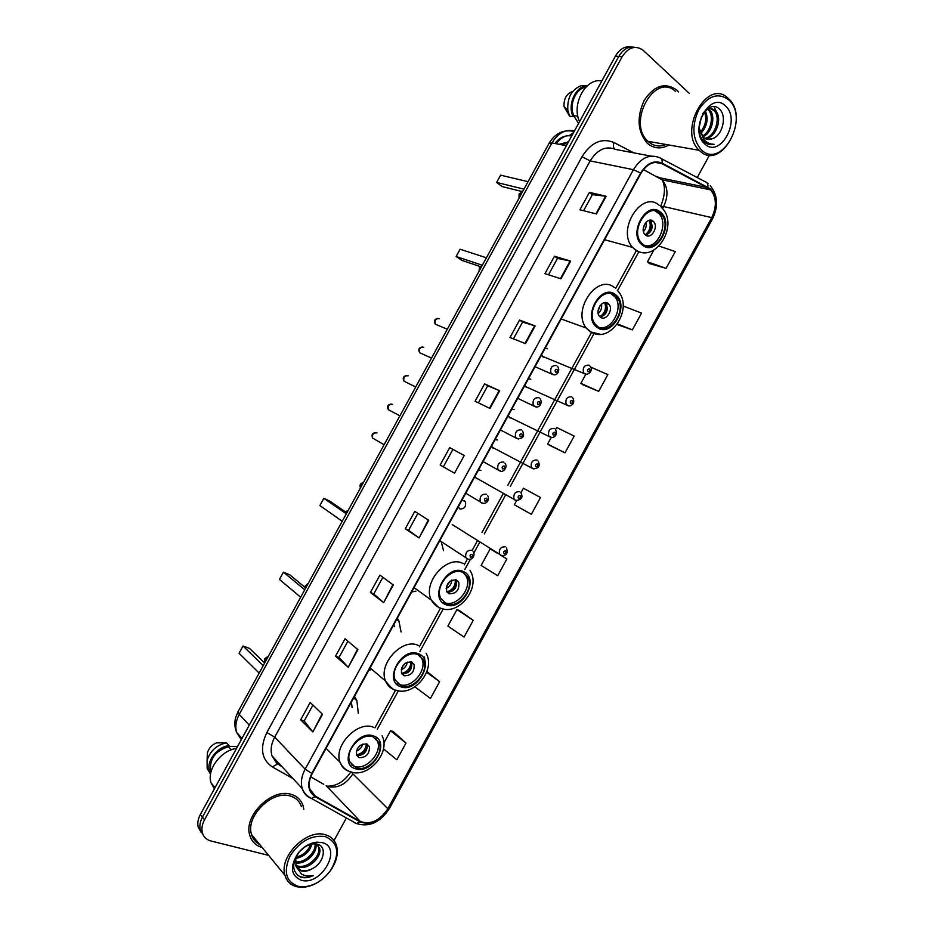 <?xml version="1.0" encoding="UTF-8"?>
<svg xmlns="http://www.w3.org/2000/svg" width="934" height="934" viewBox="0 0 934 934"><rect width="100%" height="100%" fill="white"/><g stroke="black" fill="none" stroke-linecap="round" stroke-linejoin="round"><path stroke-width="1.4" d="M530.839 379.169L528.375 378.877M524.885 385.24L526.332 387.4L528.294 387.785M514.19 409.559L511.704 409.314M508.224 415.665L509.684 417.79L511.493 418.163M497.553 439.937L495.043 439.739M491.564 446.09L493.047 448.168L494.705 448.53M480.917 470.316L478.383 470.152M474.904 476.515L476.422 478.547L477.904 478.885M547.487 348.767L545.036 348.44M541.557 354.803L542.981 356.998L545.082 357.395M458.255 506.917L459.785 508.913C464.28 509.112 466.183 506.765 465.482 501.873L464.291 500.694L461.735 500.566M411.649 592.028L415.934 591.129M443.545 550.651L441.338 542.129M368.825 670.227L370.903 669.806M401.083 631.968L398.911 621.017L397.347 618.145M358.317 713.319L356.893 700.71L354.535 696.332M525.398 384.294L526.181 382.87M509.03 414.194L509.812 412.758M492.673 444.07L493.456 442.646M541.778 354.395L542.561 352.97M631.524 47.027C625.126 45.848 619.767 48.872 615.424 56.098L200.366 814.483C197.996 818.943 197.272 823.181 198.206 827.185L201.335 832.673M634.898 47.354C628.5 46.163 623.118 49.187 618.752 56.449L202.433 817.133C200.051 821.616 199.327 825.854 200.261 829.871L203.402 835.37L200.261 829.871C199.327 825.854 200.051 821.616 202.433 817.133L618.752 56.449C623.118 49.187 628.5 46.163 634.898 47.354M676.473 89.792C664.868 82.064 654.104 85.589 644.203 100.382C636.568 117.229 637.502 131.402 647.005 142.914L647.764 143.614C654.22 148.786 661.272 149.253 668.931 145.004C661.272 149.253 654.22 148.786 647.764 143.614L647.005 142.914C637.502 131.402 636.568 117.229 644.203 100.382C654.104 85.589 664.868 82.064 676.473 89.792M291.396 794.437C272.191 787.502 243.073 815.907 249.822 835.428C251.736 841.674 255.834 845.69 262.139 847.477C255.834 845.69 251.736 841.674 249.822 835.428C243.073 815.907 272.191 787.502 291.396 794.437C297.222 796.247 301.098 799.983 303.025 805.645C301.098 799.983 297.222 796.247 291.396 794.437M709.875 189.158L710.622 189.871C716.518 197.413 716.892 206.659 711.743 217.622L387.844 808.727C379.741 820.788 370.588 825.026 360.384 821.476L315.47 796.247L309.866 789.148C308.512 784.315 309.294 779.131 312.236 773.574L640.946 173.315C646.982 163.683 653.975 160.473 661.914 163.672L709.875 189.158M710.132 188.703L662.113 163.158C653.975 159.877 646.818 163.17 640.619 173.035L311.828 773.445C306.877 783.941 307.975 791.682 315.143 796.69L360.069 821.897C370.529 825.551 379.916 821.196 388.217 808.844L712.047 217.867C717.51 206.005 716.868 196.28 710.132 188.703M383.489 748.916L396.845 759.774L405.998 743.044L393.039 731.45M473.234 620.339L456.948 609.54L447.888 626.084L464.058 637.081L473.234 620.339L459.306 610.497M649.375 263.528L666.082 268.35L675.282 251.573L659.1 246.097M582.944 384.796L598.682 391.369L607.871 374.604L590.732 367.12M549.752 445.378L565 452.838L574.188 436.085L556.676 427.503L555.543 429.558M678.574 91.906L676.987 90.259L678.574 91.906M303.842 809.311L303.025 805.645L303.842 809.311M334.022 840.53L346.386 817.951M697.219 177.542L709.525 155.091M689.21 93.272L642.989 50.144C635.342 45.007 628.384 47.225 622.114 56.787L204.511 819.795C202.129 824.29 201.394 828.551 202.328 832.568C203.53 836.934 206.356 839.724 210.815 840.939L268.618 855.381M383.664 602.617L370.401 592.471L379.904 575.099L393.319 584.976L383.664 602.617L392.899 584.661M348.254 667.285L335.539 656.158L345.043 638.786L357.909 649.644L348.254 667.285L357.512 649.305M312.867 731.917L300.69 719.799L310.193 702.45L322.51 714.3L312.867 731.917L322.125 713.926M489.988 408.427L475.079 401.27L484.594 383.874L499.667 390.762L489.988 408.427M525.468 343.63L509.999 337.478L519.526 320.07L535.135 325.954L525.468 343.63M560.96 278.811L544.942 273.65L554.481 256.231L570.639 261.123L560.96 278.811M596.464 213.956L579.897 209.788L589.436 192.369L606.154 196.268L596.464 213.956M419.086 537.914L405.274 528.772L414.789 511.388L428.753 520.261L419.086 537.914L428.309 519.981M454.531 473.188L440.171 465.039L449.686 447.643L464.198 455.523L454.531 473.188L464.198 455.523M414.883 686.852L430.446 698.445L439.61 681.715L426.908 671.511M617.07 324.553L632.376 329.877L641.565 313.1L623.211 306.048M498.091 553.664L490.175 548.888L481.115 565.432L497.694 575.694L506.87 558.952L501.371 555.52M516.642 500.577L514.354 504.769L531.341 514.284L540.517 497.53L523.414 488.213L520.927 492.767M440.171 465.039L454.076 472.931M449.686 447.643L463.743 455.278M405.274 528.772L408.578 530.36M417.883 513.361L408.578 530.372L418.654 537.622M589.436 192.369L592.354 194.681M583.575 210.722L592.378 194.657L606.154 196.268M554.481 256.231L557.47 258.414M548.503 274.794L557.481 258.391L570.639 261.123M519.526 320.07L522.596 322.113M513.431 338.844L522.608 322.09L535.135 325.954M484.594 383.874L487.735 385.777M478.383 402.858L487.746 385.765L499.667 390.762M300.69 719.799L304.215 720.99M312.925 705.077L304.204 721.025L312.493 731.509M335.539 656.158L338.984 657.478L347.868 666.911M370.401 592.471L373.775 593.931M382.882 577.294L373.763 593.954L383.255 602.278M565 452.838L547.604 444.07L551.247 437.404M547.604 444.07L549.893 445.471M598.682 391.369L580.866 383.337L585.863 374.219M580.866 383.337L583.085 384.89M632.376 329.877L617.514 323.935M666.082 268.35L647.437 261.812L653.87 250.067M647.437 261.812L649.504 263.645M506.87 558.952L501.056 555.45M456.948 609.54L459.458 610.556M439.61 681.715L426.628 672.27M405.998 743.044L390.54 730.773L393.214 731.485M383.897 742.892L390.54 730.773M443.393 466.767L452.897 449.417M338.972 657.501L347.903 641.203M664.086 145.237L665.592 144.42M701.469 149.965C721.69 169.731 749.827 118.396 728.87 99.961C718.269 92.221 708.229 95.478 698.749 109.745C691.487 126.043 692.398 139.458 701.469 149.965M699.928 150.969C721.083 171.611 750.481 117.976 728.578 98.677L728.123 98.268C707.353 77.452 677.582 131.122 699.251 150.327L699.928 150.969M675.632 91.532C654.897 71.521 626.457 122.809 648.009 141.326L648.686 141.945C653.893 146.229 659.696 147.082 666.094 144.501M708.497 109.021L709.712 110.049C716.086 115.863 712.105 133.188 702.87 136.831M707.703 109.313L708.276 109.85C714.358 115.442 711.066 131.834 702.31 136.177M699.508 128.892L703.407 137.368C706.034 139.621 708.999 140.077 712.315 138.722L707.307 139.364M702.555 113.843C706.851 108.309 711.148 107.293 715.421 110.784L715.502 110.854C722.893 117.579 716.203 138.162 705.322 138.676M710.774 108.694L714.043 110.656C721.2 117.147 715.199 136.959 704.68 138.325M701.469 116.75L699.262 127.106M705.263 110.901C708.754 118.653 707.248 126.195 700.745 133.55M704.446 111.846C707.015 118.887 705.625 125.728 700.29 132.383M712.315 138.722C722.542 135.687 726.956 116.516 720.021 109.675C708.311 96.074 690.553 128.682 703.722 141.256L704.353 141.875C707.201 144.361 710.435 145.155 714.066 144.28C710.109 144.245 706.711 142.68 703.874 139.575L699.589 129.347M725.555 106.009C710.307 90.014 688.195 130.398 704.785 143.929C720.102 159.049 741.538 119.926 725.555 106.009M585.77 87.201C575.729 88.415 568.713 105.11 573.815 115.582L577.854 116.236M572.39 91.532C566.448 93.832 563.669 98.852 564.031 106.604L569.577 116.12L573.196 116.715L573.815 115.582M587.346 85.695L581.31 85.648C571.725 89.36 567.218 97.486 567.79 110.025L569.577 116.12M587.194 85.823C575.753 85.695 567.02 105.017 573.196 116.715M601.8 80.989C585.933 77.288 571.094 104.41 579.559 121.63M578.566 123.428L573.803 115.874M714.066 144.28L709.49 144.466M714.02 106.686L717.51 113.995M659.988 213.034C647.857 201.826 629.726 230.558 641.296 242.7L642.896 244.241C655.353 255.099 673.017 226.051 661.19 214.19L659.988 213.034M645.371 245.677C658.085 248.397 668.802 223.354 659.019 213.664L654.897 210.839M523.974 189.147L496.631 182.445L500.612 175.172L528.06 181.675M496.631 182.445L502.153 186.578L522.596 191.657L519.094 193.968L519.012 198.206M653.064 221.171C647.636 216.244 639.65 229.028 644.822 234.376L645.487 235.018C650.986 239.875 658.879 227.032 653.66 221.732L653.064 221.171M645.686 235.158C651.944 232.262 653.59 227.546 650.636 220.984L649.772 220.214M650.379 220.19L650.706 221.008M650.741 221.113C652.025 226.343 650.776 230.92 646.982 234.843M649.165 220.331C651.348 226.04 650.029 230.861 645.219 234.784M298.109 886.331L303.13 886.845C313.637 886.097 322.709 880.762 330.332 870.827C340.233 854.085 338.575 842.666 325.347 836.595C311.594 834.692 299.826 841.149 290.042 855.988C283.177 871.55 285.862 881.673 298.109 886.331M325.651 876.279L330.566 870.546C336.637 861.697 338.61 853.314 336.474 845.41C334.676 839.935 330.975 836.385 325.371 834.751C306.924 828.411 278.624 856.571 284.975 875.333C286.785 881.392 290.743 885.21 296.872 886.763L302.126 887.3C309.901 886.961 317.315 883.681 324.367 877.481M301.413 806.626C299.604 801.302 295.961 797.788 290.486 796.095C272.448 789.615 245.198 816.269 251.538 834.552C252.904 839.152 255.647 842.503 259.78 844.593M316.311 843.951L319.545 848.142C322.499 856.688 308.243 870.511 298.215 866.986L295.903 865.981M317.572 844.826L318.576 847.056C321.529 855.591 307.298 869.391 297.269 865.865L295.634 865.234M295.763 857.354L295.985 866.192L301.565 870.978C305.009 871.726 308.652 870.932 312.493 868.585C308.383 870.721 304.566 871.305 301.04 870.348L296.919 867.908M304.099 847.535L300.106 851.061M311.968 844.044C309.598 851.948 304.099 856.782 295.471 858.533M310.672 844.348C308.08 851.096 303.13 855.404 295.809 857.26M315.727 843.869C318.459 852.123 305.255 865.479 295.156 862.712M314.968 843.811C316.439 851.843 304.764 863.541 295.121 861.767M312.493 868.585C324.25 862.724 327.075 846.484 317.642 844.254L313.754 843.834C308.325 844.336 303.387 847.185 298.962 852.368C291.466 863.705 292.015 871.971 300.62 877.154L301.448 877.388C305.184 878.229 309.201 877.598 313.497 875.485C308.991 876.454 304.998 875.999 301.507 874.119L295.985 866.192M322.055 842.608L316.859 842.176C309.925 842.935 303.748 846.484 298.355 852.835C289.587 866.367 290.602 875.532 301.402 880.318C321.74 886.156 343.07 847.231 322.055 842.608M231.188 749.85L228.433 746.721C215.392 750.831 209.45 758.852 210.605 770.784L211.002 771.904M228.433 746.721L229.052 745.589L226.623 742.834L216.501 742.857C211.808 744.888 208.761 748.251 207.383 752.921L207.22 757.1M226.623 742.834C216.793 744.877 210.29 750.714 207.091 760.369L207.161 768.472L209.975 773.247M229.052 745.589C217.213 746.686 206.029 761.373 209.531 771.309L210.605 773.819M236.524 748.414C220.938 750.376 206.531 769.733 211.026 782.797L214.4 788.845M228.62 746.371L237.505 746.383M313.497 875.485C307.181 878.065 301.857 878.007 297.537 875.298M614.852 295.424C602.955 285.5 584.929 311.699 595.192 324.086L597.772 326.62C609.995 336.217 627.566 309.691 617.059 297.572L614.852 295.424M599.138 327.425C611.7 331.22 624.087 307.344 614.957 296.895L610.941 293.696M482.318 265.256L456.131 256.488L460.1 249.226L486.404 257.796M456.131 256.488L461.793 260.353L481.395 266.949M608.022 303.398C602.699 299.032 594.76 310.695 599.348 316.159L600.445 317.233C605.839 321.541 613.696 309.808 609.05 304.402L608.022 303.398M600.212 317.058C606.68 314.758 608.664 310.216 606.143 303.445L605.279 302.558M606.003 302.593L606.283 303.492M606.341 303.713C607.228 308.897 605.699 313.264 601.765 316.789M604.742 302.604C606.621 308.5 604.975 313.205 599.815 316.696M463.066 572.53C451.729 566.191 434.333 586.237 440.778 598.344L446.02 603.656C457.672 609.704 474.659 589.389 467.992 577.481L463.066 572.53M443.416 601.975L444.257 602.395C455.897 608.443 472.861 588.163 466.194 576.278L463.439 572.717M346.304 513.817L323.841 498.289L330.006 501.231L346.841 512.836M323.841 498.289L319.872 505.539L342.229 521.277M456.539 579.956C449.277 579.722 445.997 583.552 446.686 591.456L448.985 593.767C456.282 593.931 459.54 590.078 458.769 582.197L456.539 579.956M447.164 592.273C454.193 591.747 457.228 587.825 456.271 580.504L455.78 579.687M456.516 579.944L456.563 580.691M456.563 581.217C456.061 586.377 453.492 590.125 448.869 592.448M455.302 579.582C455.617 585.816 452.815 589.914 446.896 591.864M418.058 654.711C406.815 649.247 389.618 668.079 395.152 679.929L401.013 685.813C412.571 690.997 429.36 671.92 423.604 660.268L418.058 654.711M397.312 683.361L399.332 684.4C410.878 689.584 427.644 670.542 421.888 658.902L419.623 655.505M394.358 626.702L393.938 624.356M304.753 589.751L283.422 572.168L289.738 574.83L305.733 587.965M283.422 572.168L279.453 579.419L300.666 597.211M424.468 657.022L425.414 666.666M411.614 661.972C404.48 661.902 401.106 665.65 401.492 673.204L404.06 675.772C411.229 675.784 414.579 672.013 414.124 664.483L411.614 661.972M401.818 673.869C408.929 673.764 412.244 669.993 411.742 662.568L411.404 661.902M412.046 662.171L412.046 662.801M411.999 663.327C411.088 668.546 408.205 672.153 403.325 674.15M410.89 661.751C410.656 667.962 407.539 671.838 401.573 673.379M373.063 736.844C361.89 732.186 344.891 750.037 349.631 761.584L356.041 767.935C367.529 772.313 384.131 754.24 379.181 742.869L373.063 736.844M351.336 764.724L354.441 766.359C365.918 770.737 382.496 752.711 377.546 741.351L375.737 738.222M352.106 707.61L351.406 702.029M263.225 665.65L243.027 646.001L249.495 648.383L264.649 663.047M243.027 646.001L239.057 653.251L259.138 673.099M366.723 743.943C359.695 744.048 356.239 747.714 356.356 754.964L359.17 757.743C366.221 757.567 369.654 753.878 369.467 746.663L366.723 743.943M356.543 755.419L356.928 755.571C363.98 755.408 367.401 751.73 367.214 744.526L367.015 744.059M367.424 745.285C366.116 750.586 362.894 754.077 357.769 755.758M366.432 743.861C365.649 749.99 362.275 753.656 356.309 754.835M567.533 143.591L565.35 145.517M615.424 56.098L622.114 56.787M200.366 814.483L204.511 819.795M574.492 130.888C565.537 128.962 558.018 132.978 551.947 142.925L566.378 145.716M237.995 711.743L239.232 714.382C235.882 720.744 235.018 726.769 236.652 732.466C234.667 727.738 234.329 722.788 235.648 717.604L237.995 711.743L549.087 143.252L551.947 142.925L239.232 714.382L249.261 725.146M242.023 738.385L236.652 732.466L241.311 739.681M569.238 135.675L573.616 132.488M571.9 135.617C565.887 134.881 560.68 137.59 556.29 143.766M559.092 144.303L566.284 142.47M360.384 821.476L326.153 785.669L328.605 786.72C338.178 788.366 346.269 784.07 352.877 773.831L387.844 808.727M310.718 776.831L323.759 784.303M711.743 217.622L663.619 206.531C668.522 196.012 668.032 187.104 662.124 179.818L643.421 169.568M707.108 182.936L708.065 183.706M661.109 158.511L705.275 181.78C707.365 182.399 708.217 184.173 707.844 187.139M311.828 773.445L305.149 769.184L633.415 169.696L640.619 173.035M315.143 796.69L311.396 798.407L309.259 797.473C305.803 795.511 303.445 792.522 302.196 788.529C300.526 782.529 301.507 776.072 305.149 769.184L274.713 737.136C271.222 743.768 270.311 750.002 271.992 755.851L278.962 764.654L281.426 766.067M651.056 156.106L615.763 149.463C605.979 145.541 597.433 149.347 590.16 160.893L633.415 169.696C640.981 157.683 649.714 153.69 659.614 157.718C661.681 158.301 662.51 160.111 662.113 163.158M360.069 821.897L356.379 823.531L354.208 822.574M388.217 808.844L389.408 808.54L712.444 219.011L712.047 217.867M293.043 778.629L272.238 766.872C261.45 759.342 259.652 747.889 266.844 732.525L582.01 156.725C591.129 142.318 601.8 137.59 614.023 142.54L633.824 152.861M582.01 156.725L590.16 160.893L274.713 737.136L266.844 732.525M614.023 142.54C613.031 145.435 613.229 147.56 614.619 148.926M277.83 763.942L272.238 766.872M315.47 796.247L310.59 791.016M377.289 729.256L398.386 690.74M419.88 651.5L443.206 608.921M464.747 569.588L470.479 559.127M473.853 552.963L479.749 542.21M484.291 533.909L505.656 494.915M510.291 486.439L593.966 333.683M617.549 290.637L638.798 251.841M662.498 208.574L663.619 206.531L660.852 206.391M707.645 187.629L659.159 177.647L656.836 176.456M661.914 163.672L655.236 162.388M351.546 772.173L352.877 773.831M489.521 408.205L499.188 390.552M524.978 343.443L534.645 325.791M560.447 278.647L570.114 260.995M595.939 213.828L605.617 196.175M642.417 245.105C656.427 257.165 675.084 223.098 660.466 212.17C646.503 199.467 627.333 234.481 642.417 245.105M646.2 252.449C642.043 253.137 638.307 252.227 634.98 249.717L632.587 247.393C616.171 230.044 642.078 189.345 659.264 205.387M519.397 197.506L520.086 193.945L522.55 191.739M645.989 222.28C646.737 225.794 645.884 228.9 643.456 231.597M644.53 224.3L643.211 229.157M597.293 327.484C611.793 338.633 630.438 304.589 615.331 294.56C600.866 282.792 581.707 317.77 597.293 327.484M600.013 334.209L590.043 331.768L586.248 328.044C571.701 310.357 597.456 273.253 614.303 287.462M479.364 270.662L480.368 266.61M601.496 304.134C602.126 307.858 601.029 310.987 598.215 313.532M600.013 305.733L598.04 311.372M445.541 604.52C461.688 612.622 480.298 578.648 463.544 571.666C447.409 562.98 428.297 597.9 445.541 604.52M438.875 607.742L431.298 600.083C422.203 582.781 447.047 554.411 463.101 563.529M451.846 580.084C451.531 583.96 449.628 586.739 446.137 588.432M450.083 581.123L446.464 586.412M346.059 512.299L347.857 510.98M400.546 686.677C417.171 693.892 435.781 659.929 418.525 653.847C401.9 646.071 382.788 680.968 400.546 686.677M394.043 689.584C390.097 688.054 387.271 685.217 385.602 681.108C377.78 664.191 402.344 637.525 418.245 645.394M304.928 587.311L307.916 583.972M407.352 662.078C406.675 665.79 404.609 668.37 401.153 669.818M405.414 663.105L401.748 667.682M355.562 768.799C372.678 775.103 391.276 741.164 373.542 735.98C356.426 729.127 337.326 764 355.562 768.799M349.538 771.472L349.246 771.379C344.739 769.896 341.657 766.849 340.023 762.249C333.333 745.752 357.617 720.488 373.437 727.224M264.847 662.685L265.373 659.427L267.988 656.929M362.789 744.071C361.785 747.527 359.625 749.874 356.298 751.111M360.559 745.204L357.267 748.764M586.307 374.195L583.587 372.97C582.477 367.459 584.31 364.867 589.085 365.194M589.552 368.86C587.708 368.942 587.194 369.899 587.976 371.72C589.821 371.639 590.335 370.681 589.552 368.86M568.876 405.8L566.167 404.492C565.163 399.075 567.031 396.518 571.76 396.822M572.192 400.546C570.335 400.663 569.822 401.608 570.627 403.406C572.472 403.29 572.997 402.344 572.192 400.546M551.434 437.392L548.76 436.026C547.861 430.691 549.752 428.169 554.446 428.449M554.831 432.232C552.963 432.372 552.449 433.318 553.267 435.081C555.135 434.94 555.66 433.983 554.831 432.232M533.991 468.985L531.364 467.549C530.559 462.307 532.473 459.808 537.12 460.065M537.482 463.894C535.602 464.07 535.077 465.027 535.918 466.755C537.809 466.58 538.323 465.634 537.482 463.894M515.124 500.227L513.969 499.06C513.256 493.911 515.206 491.447 519.806 491.669M520.145 495.557C518.242 495.767 517.716 496.725 518.568 498.417C520.471 498.219 520.997 497.262 520.145 495.557M500.682 555.286L499.445 554.049C498.873 549.087 500.834 546.67 505.329 546.799M505.633 550.768C503.73 551.025 503.216 551.971 504.08 553.605C505.983 553.348 506.497 552.403 505.633 550.768M439.447 318.728C435.769 318.366 434.403 320.199 435.349 324.238L437.754 325.23M553.92 374.721L551.025 373.378C549.951 367.786 551.842 365.194 556.711 365.579M555.52 372.211C557.423 372.129 557.948 371.16 557.119 369.304C555.216 369.385 554.691 370.354 555.52 372.211M423.826 347.273C420.195 346.923 418.806 348.732 419.658 352.702L422.016 353.776M536.186 406.874L533.302 405.438C532.345 399.95 534.271 397.394 539.093 397.744M537.867 404.445C539.782 404.329 540.319 403.36 539.467 401.538C537.552 401.655 537.015 402.624 537.867 404.445M408.216 375.807C404.609 375.48 403.208 377.266 403.978 381.165L406.267 382.31M518.44 439.003L515.603 437.509C514.739 432.115 516.7 429.582 521.476 429.909M520.226 436.668C522.153 436.517 522.678 435.548 521.814 433.761C519.876 433.901 519.351 434.87 520.226 436.668M392.595 404.34C389.034 404.037 387.61 405.788 388.299 409.629L390.517 410.82M500.694 471.133L497.904 469.568C497.145 464.268 499.13 461.77 503.87 462.061M502.574 468.88C504.523 468.705 505.06 467.736 504.173 465.973C502.223 466.148 501.686 467.117 502.574 468.88M376.986 432.874C373.46 432.582 372.012 434.322 372.619 438.093L374.767 439.342M484.933 501.091C486.906 500.881 487.431 499.912 486.532 498.184C484.559 498.394 484.034 499.363 484.933 501.091M481.489 502.912L480.216 501.628C479.551 496.421 481.57 493.946 486.252 494.214M470.491 557.189C472.452 556.921 472.978 555.963 472.067 554.306C470.106 554.562 469.58 555.532 470.491 557.189M467.105 558.894L465.751 557.528C465.225 552.508 467.245 550.091 471.822 550.266M363.186 482.971C360.909 483.94 360.01 485.587 360.477 487.922M562.431 144.945L568.748 141.373M462.937 500.367L465.482 501.873M396.705 619.324L398.911 621.017M353.706 697.838L356.893 700.71M198.206 827.185L202.328 832.568M549.087 143.252C555.17 133.2 563.552 129.254 574.212 131.402M571.725 135.932C565.058 134.986 559.443 137.496 554.889 143.486M710.622 189.871L662.124 179.818C665.615 186.438 665.136 195.229 660.688 206.192M277.094 763.837L271.992 755.851L302.196 788.529C304.075 793.071 307.146 796.363 311.396 798.407L356.379 823.531C369.222 827.512 380.231 822.515 389.408 808.54M712.444 219.011C718.573 206.309 717.849 195.229 710.26 185.749M279.429 765.156L281.893 766.569M374.954 727.843L395.677 690.028M419.319 646.853L440.533 608.127M464.233 564.872L467.49 558.917M472.102 550.5L477.437 540.763M481.967 532.485L503.274 493.584M507.909 485.131L591.444 332.632M615.658 288.408L636.346 250.651M327.986 786.171C336.824 786.031 344.377 781.361 350.659 772.149M708.194 109.768L709.642 109.967M713.973 110.574L715.421 110.784M564.031 106.604L567.79 110.025M648.009 141.326L699.251 150.327M604.567 239.734L632.587 247.393L635.61 249.822C655.586 264.217 679.882 224.23 661.307 207.325M659.019 213.664L661.19 214.19M650.636 220.984L653.66 221.732M303.13 886.845L302.126 887.3M318.576 847.056L319.545 848.142M298.962 852.368L298.355 852.835M313.754 843.822L316.859 842.176M210.605 770.784L211.131 771.414M207.383 752.921L207.091 760.369M207.161 768.472L209.531 771.309M211.026 782.797L215.042 787.677M251.538 834.552L284.975 875.333M561.171 318.984L586.248 328.044L591.035 331.955C610.684 344.716 634.583 307.321 617.327 290.404M614.957 296.895L617.059 297.572M606.143 303.445L609.05 304.402M479.574 266.342L479.049 271.234M414.054 587.638L431.298 600.083C433.598 604.018 436.785 606.75 440.883 608.256C458.827 616.008 481.419 587.428 470.012 570.476M466.194 576.278L467.992 577.481M456.271 580.504L458.769 582.197M348.125 510.489L345.358 511.809M370.109 667.88L385.602 681.108C390.856 687.798 394.417 690.833 396.273 690.226C413.844 696.776 436.108 669.935 426.067 653.205M421.888 658.902L423.604 660.268M411.742 662.568L414.124 664.483M308.255 583.353L304.309 586.797M326.071 748.309L340.023 762.249C342.439 767.409 346.304 770.713 351.651 772.149C368.93 777.602 390.902 752.185 382.053 735.723M377.546 741.351L379.181 742.869M367.214 744.526L369.467 746.663M268.408 656.17L264.871 658.552L264.801 662.766M542.175 356.216L584.976 373.88C588.315 375.561 593.966 370.389 589.903 366M525.433 386.524L567.709 405.519C569.752 407.166 576.313 404.002 572.635 397.697M508.703 416.821L550.453 437.159C552.274 438.571 558.801 436.12 555.403 429.406M491.984 447.117L533.197 468.786C538.778 468.576 540.436 466.008 538.171 461.104M475.266 477.414L515.942 500.414C521.592 499.9 523.262 497.367 520.938 492.79M452.208 524.569L501.593 555.508C506.473 555.742 508.119 553.243 506.543 548.013M557.598 366.467C560.598 370.483 557.166 376.554 552.543 374.406L535.042 366.7M437.894 318.377C434.427 319.113 433.574 321.074 435.349 324.238L447.316 329.223M540.074 398.736C543.063 402.858 539.128 408.718 534.995 406.594L517.716 398.328M422.366 346.934C418.899 347.588 417.988 349.514 419.658 352.702L431.52 358.107M522.55 430.994C524.92 436.108 523.215 438.7 517.436 438.77L500.402 429.955M406.85 375.491C403.371 376.04 402.414 377.931 403.978 381.165L415.712 386.991M505.025 463.241C508.376 467.736 502.282 473.094 499.888 470.946L483.076 461.583M391.346 404.037C387.867 404.457 386.851 406.325 388.299 409.629L399.904 415.875M487.501 495.475C489.871 498.242 487.583 504.605 482.341 503.111L465.762 493.21M375.842 432.582C372.374 432.897 371.3 434.73 372.619 438.093L384.096 444.759M473.153 551.597C475.523 554.376 472.744 560.575 468.039 559.116L439.786 540.646M360.442 487.98C359.45 484.828 360.396 483.1 363.279 482.808"/></g></svg>
